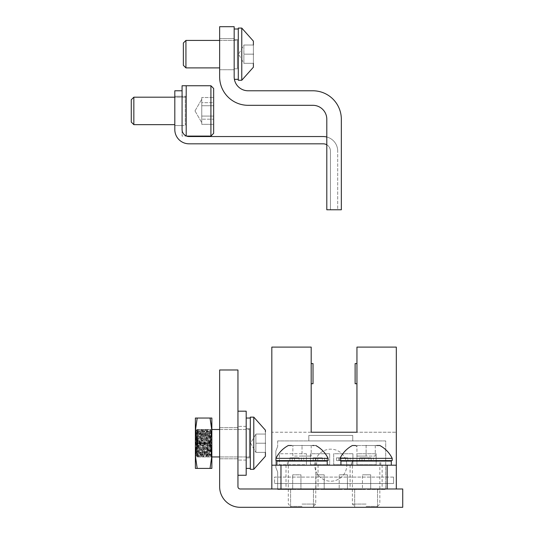<?xml version="1.0" encoding="UTF-8"?>
<svg xmlns="http://www.w3.org/2000/svg" width="534" height="534" viewBox="0 0 534 534"><rect width="100%" height="100%" fill="white"/><g stroke="black" fill="none" stroke-linecap="round" stroke-linejoin="round"><path stroke-width="0.4" stroke-dasharray="2.67 2" d="M366.11 488.99L382.13 488.99L366.11 488.99M366.11 507.3L354.669 507.3L366.11 507.3M302.03 488.99L318.05 488.99L302.03 488.99M302.03 507.3L290.589 507.3L302.03 507.3M237.95 443.22L237.95 411.18L237.95 443.22M219.641 443.22L219.641 458.779L219.641 443.22M240.24 507.3L402.729 507.3L402.729 488.99L240.24 488.99A2.29 2.29 0 0 1 237.95 486.701L237.95 369.989L219.641 369.989L219.641 486.701A20.599 20.599 0 0 0 240.24 507.3M302.03 465.187L276.852 465.187L302.03 465.187M366.11 465.187L340.932 465.187L366.11 465.187M320.066 460.615L315.487 460.615L320.066 460.615M320.066 457.865L315.487 457.865L320.066 457.865M343.315 460.615L347.894 460.615L343.315 460.615M343.315 457.865L347.894 457.865L343.315 457.865M296.811 460.615L292.231 460.615L296.811 460.615M296.811 457.865L292.231 457.865L296.811 457.865M366.564 460.615L371.143 460.615L366.564 460.615M366.564 457.865L371.143 457.865L366.564 457.865M396.321 488.99L271.819 488.99L396.321 488.99L396.321 347.1L356.952 347.1L356.952 432.233L396.321 432.233L271.819 432.233L271.819 488.99M271.819 347.1L271.819 432.233L311.182 432.233L311.182 347.1L271.819 347.1M393.571 477.089L274.569 477.089L274.569 483.497L274.569 477.089L393.571 477.089L393.571 483.497L393.571 477.089M274.569 483.497L393.571 483.497L274.569 483.497M322.349 457.865L313.198 457.865L313.198 460.615L313.198 457.865L317.777 457.865L317.777 460.615L313.198 460.615L326.928 460.615L326.928 457.865L326.928 460.615L322.349 460.615L322.349 457.865L317.777 457.865M345.605 457.865L336.447 457.865L336.447 460.615L336.447 457.865L341.026 457.865L341.026 460.615L336.447 460.615L350.184 460.615L350.184 457.865L350.184 460.615L345.605 460.615L345.605 457.865L341.026 457.865M299.1 457.865L289.949 457.865L289.949 460.615L289.949 457.865L294.521 457.865L294.521 460.615L289.949 460.615L303.679 460.615L303.679 457.865L303.679 460.615L299.1 460.615L299.1 457.865L294.521 457.865M368.854 457.865L359.702 457.865L359.702 460.615L359.702 457.865L364.281 457.865L364.281 460.615L359.702 460.615L373.433 460.615L373.433 457.865L373.433 460.615L368.854 460.615L368.854 457.865L364.281 457.865M271.819 465.187L396.321 465.187M356.952 383.719L356.952 363.581L356.952 383.719L355.123 383.719L355.123 363.581L356.952 363.581M311.182 363.581L311.182 383.719L311.182 363.581L313.017 363.581L313.017 383.719L311.182 383.719M317.777 460.615L322.349 460.615M341.026 460.615L345.605 460.615M294.521 460.615L299.1 460.615M364.281 460.615L368.854 460.615M250.306 443.22L250.306 418.049L250.306 443.22M237.95 411.18L246.187 411.18L246.187 475.26M391.282 461.069L340.932 461.069M327.202 461.069L276.852 461.069M352.747 440.93L308.806 440.93L352.747 440.93L352.747 435.437L308.806 435.437L308.806 440.93L308.806 435.437L352.747 435.437L352.747 440.93M385.702 440.93L277.68 440.93L385.702 440.93L385.702 489.451L277.68 489.451L277.68 472.056L275.851 467.477L277.68 472.056L277.68 489.451L292.692 489.451L292.692 474.799L292.692 489.451L300.929 489.451L300.929 474.799L292.692 474.799L300.929 474.799L300.929 489.451L315.941 489.451L315.941 474.799L315.941 489.451L324.185 489.451L324.185 474.799L315.941 474.799L324.185 474.799L324.185 489.451L339.197 489.451L339.197 474.799L339.197 489.451L347.434 489.451L347.434 474.799L339.197 474.799L347.434 474.799L347.434 489.451L362.446 489.451L362.446 474.799L362.446 489.451L370.689 489.451L370.689 474.799L362.446 474.799L370.689 474.799L370.689 489.451L385.702 489.451L385.702 440.93M277.68 440.93L277.68 446.424L277.68 440.93M275.851 467.477L275.851 451.003L277.68 446.424L275.851 451.003L275.851 467.477M376.176 453.746L356.952 453.746L356.952 464.734L376.176 464.734L376.176 453.746L376.176 464.734L356.952 464.734L356.952 453.746L376.176 453.746M329.678 453.746L310.454 453.746L310.454 464.734L329.678 464.734L329.678 453.746L329.678 464.734L310.454 464.734L310.454 453.746L329.678 453.746M306.423 453.746L279.416 453.746L279.416 464.734L306.423 464.734L306.423 453.746L306.423 464.734L279.416 464.734L279.416 453.746L306.423 453.746M352.927 453.746L333.703 453.746L333.703 464.734L352.927 464.734L352.927 453.746L352.927 464.734L333.703 464.734L333.703 453.746L352.927 453.746M314.753 465.187A16.02 16.02 0 0 1 330.773 449.167A16.02 16.02 0 0 1 346.793 465.187A16.02 16.02 0 0 0 330.773 449.167A16.02 16.02 0 0 0 314.753 465.187A16.02 16.02 0 0 0 330.773 481.207A16.02 16.02 0 0 0 346.793 465.187A16.02 16.02 0 0 1 330.773 481.207A16.02 16.02 0 0 1 314.753 465.187M302.03 506.386L290.623 506.386L302.03 506.386M302.03 504.063L315.761 504.063L302.03 504.063M302.03 460.615L315.761 460.615L302.03 460.615M328.116 460.615L275.938 460.615M275.938 458.346L328.116 458.346M311.182 446.925L311.182 445.51L311.182 446.925L312.597 445.51L291.457 445.51L311.182 445.51L302.03 445.51L302.03 456.083L292.872 456.083L292.872 445.51L292.872 446.925L292.872 445.51L302.03 445.51L302.03 456.083L311.182 456.083L292.872 456.083L292.872 445.51L291.457 445.51L292.872 446.925M314.252 445.51L315.761 445.51M311.182 445.51L311.182 456.083L311.182 445.51M366.11 506.386L377.518 506.386L366.11 506.386M366.11 504.063L352.38 504.063L366.11 504.063M366.11 460.615L352.38 460.615L366.11 460.615M392.196 460.615L340.018 460.615M340.018 458.346L392.196 458.346M376.677 445.51L366.11 445.51L376.677 445.51L375.262 446.925L375.262 445.51L376.677 445.51M356.952 446.925L355.537 445.51L375.262 445.51L355.537 445.51L356.952 445.51L356.952 446.925L356.952 445.51L375.262 445.51L375.262 446.925M356.952 456.083L356.952 445.51L356.952 456.083L366.11 456.083L356.952 456.083M366.11 445.51L366.11 456.083L375.262 456.083L366.11 456.083L366.11 445.51M375.262 445.51L375.262 456.083L375.262 445.51M249.391 456.95A0.914 0.914 0 0 1 250.306 457.865L250.306 428.575L250.306 457.865A0.914 0.914 0 0 0 249.391 456.95L249.391 429.49A0.914 0.914 0 0 0 250.306 428.575A0.914 0.914 0 0 1 249.391 429.49L249.391 456.95L249.391 429.49L249.391 456.95L219.641 456.95L249.391 456.95M195.384 430.631L195.384 418.049L197.2 418.049L195.384 418.049L197.2 418.049L195.384 430.631L197.2 443.22L210.042 443.22L211.858 455.809L210.042 468.391L211.858 468.391L197.2 468.391L210.042 468.391L211.858 455.809L210.042 443.22L197.2 443.22L195.384 455.809L197.2 468.391L195.384 468.391L195.384 430.631L197.2 418.049L195.384 430.631L197.2 443.22L195.384 455.809L195.384 468.391L197.2 468.391L195.384 455.809L197.2 468.391L195.384 468.391L195.384 455.809L197.2 443.22L195.384 430.631L195.384 455.809L195.384 418.049L195.384 456.69L196.145 443.22L195.384 429.75L196.285 432.867L196.292 443.22L196.285 453.573L195.384 456.95L195.384 453.366L196.292 453.426L196.285 442.92L195.384 440.283L195.384 429.49L195.384 430.137L196.138 429.49L196.866 430.137L198.474 443.22L196.866 456.303L196.138 456.95L195.384 456.303L195.384 430.137M219.641 429.49L249.391 429.49L197.707 429.49L195.384 431.812L197.707 429.49L197.707 456.95L197.707 429.49L197.707 443.22L197.707 429.49L211.858 429.49L211.858 444.281L210.997 444.181A11.875 0.975 -81.8 0 0 210.149 453.446A11.875 0.975 -81.8 0 0 210.283 454.915A11.875 0.975 -81.8 0 0 210.409 455.055A11.875 0.975 -81.8 0 0 210.997 453.947L211.858 455.609L211.858 429.49L210.997 437.099L210.997 444.181M250.306 469.313L250.306 417.127L250.306 469.313L250.306 417.127L253.783 417.127L253.783 469.313M255.893 452.371L255.893 434.069L255.893 452.371L265.411 452.371L265.411 443.22L265.411 452.371L255.893 452.371L255.893 434.069L255.893 452.371L255.893 434.069L255.893 452.371L265.411 452.371L265.411 443.22L265.411 452.371L255.893 452.371L255.893 434.069L255.893 452.371L250.606 443.22L255.893 434.069L265.411 434.069L265.411 443.22L265.411 434.069L255.893 434.069L250.606 443.22L255.893 452.371M197.2 443.22L210.042 443.22L211.858 430.631L210.042 443.22L211.858 430.631L211.858 456.95L197.707 456.95L195.384 454.628L197.707 456.95L197.707 443.22L197.707 456.95L211.858 456.95L211.858 455.609L211.023 456.79L210.87 455.115L211.858 444.281L211.858 456.95L211.17 456.95M265.411 454.674L265.411 456.263M265.411 431.766L265.411 443.22L255.893 443.22L265.411 443.22L265.411 452.371L265.411 443.22C265.411 460.048 265.411 460.048 265.411 443.22C265.411 426.392 265.411 426.392 265.411 443.22C265.411 426.392 265.411 426.392 265.411 443.22L265.411 434.069L265.411 443.22L255.893 443.22L265.411 443.22M265.411 434.069L255.893 434.069L265.411 434.069M196.292 453.426L196.285 453.279A11.875 0.975 -81.8 0 0 199.195 432.994A11.875 0.975 -81.8 0 0 199.062 431.525L198.321 429.65L198.474 431.325L195.384 453.366L195.384 429.75C196.659 431.572 197.36 436.064 197.487 443.22C197.36 450.382 196.659 454.868 195.384 456.69L195.384 440.283L198.174 429.49L196.886 429.656L195.384 434.169C195.858 430.291 196.112 429.81 196.145 432.74L195.951 430.858L196.886 429.656M210.042 418.049L211.858 430.631L211.858 455.809L211.858 418.049L210.042 418.049L211.858 418.049L211.858 430.631L210.042 418.049L197.2 418.049M196.145 432.74L195.384 447.639L197.487 431.325L197.126 429.49M199.062 431.525A11.875 0.975 -81.8 0 0 198.942 431.385A11.875 0.975 -81.8 0 0 196.285 442.92M210.997 448.974A11.875 0.975 98.2 0 1 209.435 454.788L207.886 456.784L211.858 436.805L210.997 453.947M196.419 453.446A11.875 0.975 -81.8 0 0 196.552 454.915A11.875 0.975 -81.8 0 0 196.672 455.055A11.875 0.975 -81.8 0 0 198.868 446.444A11.875 0.975 -81.8 0 0 200.323 433.161A11.875 0.975 -81.8 0 0 200.07 431.552A11.875 0.975 -81.8 0 0 199.91 431.652A11.875 0.975 -81.8 0 0 197.74 440.977A11.875 0.975 -81.8 0 0 196.419 453.446M209.435 454.788A11.875 0.975 98.2 0 1 209.275 454.888A11.875 0.975 98.2 0 1 209.021 453.279A11.875 0.975 98.2 0 1 210.997 437.099M197.139 455.115L197.44 456.95L200.11 446.811L202.066 431.325L201.698 429.49L197.139 455.115M198.127 455.115L198.728 456.777L203.047 431.325L202.746 429.49L200.076 439.629L198.127 455.115M211.217 431.325L209.268 446.825L206.598 456.95L206.298 455.115L210.616 429.656L211.217 431.325M207.886 456.784L207.279 455.115C207.225 448.967 210.883 429.303 211.858 429.496L211.858 468.391L211.858 455.809L210.042 443.22M199.87 453.279A11.875 0.975 -81.8 0 0 200.123 454.888A11.875 0.975 -81.8 0 0 200.277 454.788A11.875 0.975 -81.8 0 0 202.453 445.463A11.875 0.975 -81.8 0 0 203.774 432.994A11.875 0.975 -81.8 0 0 203.634 431.525A11.875 0.975 -81.8 0 0 203.514 431.385A11.875 0.975 -81.8 0 0 201.318 439.996A11.875 0.975 -81.8 0 0 199.87 453.279M209.475 433.161A11.875 0.975 98.2 0 1 208.026 446.444A11.875 0.975 98.2 0 1 205.83 455.055A11.875 0.975 98.2 0 1 205.71 454.915A11.875 0.975 98.2 0 1 205.577 453.446A11.875 0.975 98.2 0 1 206.892 440.977A11.875 0.975 98.2 0 1 209.068 431.652A11.875 0.975 98.2 0 1 209.221 431.552A11.875 0.975 98.2 0 1 209.475 433.161M200.998 453.446A11.875 0.975 -81.8 0 0 201.131 454.915A11.875 0.975 -81.8 0 0 201.251 455.055A11.875 0.975 -81.8 0 0 203.447 446.444A11.875 0.975 -81.8 0 0 204.902 433.161A11.875 0.975 -81.8 0 0 204.642 431.552A11.875 0.975 -81.8 0 0 204.489 431.652A11.875 0.975 -81.8 0 0 202.313 440.977A11.875 0.975 -81.8 0 0 200.998 453.446M208.347 432.994A11.875 0.975 98.2 0 1 207.032 445.463A11.875 0.975 98.2 0 1 204.856 454.788A11.875 0.975 98.2 0 1 204.702 454.888A11.875 0.975 98.2 0 1 204.442 453.279A11.875 0.975 98.2 0 1 205.897 439.996A11.875 0.975 98.2 0 1 208.093 431.385A11.875 0.975 98.2 0 1 208.213 431.525A11.875 0.975 98.2 0 1 208.347 432.994M201.718 455.115L202.019 456.95L204.689 446.811L206.638 431.325L206.278 429.49L201.718 455.115M207.626 431.325L203.067 456.95L202.706 455.115L204.656 439.615L207.326 429.49L207.626 431.325M196.285 432.867A11.875 1.949 -90 0 1 197.24 431.345A11.875 1.949 -90 0 1 197.807 431.852A11.875 1.949 -90 0 1 198.374 431.345A11.875 1.949 -90 0 1 200.323 443.22A11.875 1.949 -90 0 1 198.374 455.095A11.875 1.949 -90 0 1 197.807 454.588A11.875 1.949 -90 0 1 196.419 443.22A11.875 1.949 -90 0 1 197.807 431.852A11.875 1.949 -90 0 1 199.195 443.22A11.875 1.949 -90 0 1 197.807 454.588A11.875 1.949 -90 0 1 197.24 455.095A11.875 1.949 -90 0 1 196.285 453.573M211.858 429.49L210.87 443.22L211.858 454.541L211.858 431.899L210.997 433.448L210.99 431.345L211.858 429.49L210.857 429.49M210.977 431.345L210.99 431.345A11.875 1.949 90 0 0 210.977 431.345A11.875 1.949 90 0 0 209.021 443.22A11.875 1.949 90 0 0 210.977 455.095A11.875 1.949 90 0 0 210.997 455.095L210.997 452.992A11.875 1.949 -90 0 1 210.149 443.22A11.875 1.949 -90 0 1 210.997 433.448M211.858 454.541L210.997 452.992M197.139 443.22L198.748 430.13L199.476 429.49L202.066 443.22L199.476 456.95L198.748 456.31L197.139 443.22M198.127 443.22L200.717 429.49L201.445 430.13L203.047 443.22L201.445 456.31L200.717 456.95L198.127 443.22M211.217 443.22L208.634 429.49L207.9 430.13L206.298 443.22L207.9 456.31L208.634 456.95L211.217 443.22M210.596 430.13L210.997 431.345C211.344 430.831 211.631 432.353 211.858 435.911L210.596 430.13L209.869 429.49L207.279 443.22L209.869 456.95L210.596 456.31L211.858 450.529C211.631 454.094 211.344 455.615 210.997 455.095L211.858 456.95M199.87 443.22A11.875 1.949 -90 0 1 201.819 431.345A11.875 1.949 -90 0 1 202.386 431.852A11.875 1.949 -90 0 1 203.774 443.22A11.875 1.949 -90 0 1 202.386 454.588A11.875 1.949 -90 0 1 201.819 455.095A11.875 1.949 -90 0 1 199.87 443.22M209.475 443.22A11.875 1.949 90 0 0 207.526 431.345A11.875 1.949 90 0 0 206.965 431.852A11.875 1.949 90 0 0 205.577 443.22A11.875 1.949 90 0 0 206.965 454.588A11.875 1.949 90 0 0 207.526 455.095A11.875 1.949 90 0 0 209.475 443.22M200.998 443.22A11.875 1.949 -90 0 1 202.386 431.852A11.875 1.949 -90 0 1 202.947 431.345A11.875 1.949 -90 0 1 204.902 443.22A11.875 1.949 -90 0 1 202.947 455.095A11.875 1.949 -90 0 1 202.386 454.588A11.875 1.949 -90 0 1 200.998 443.22M208.347 443.22A11.875 1.949 90 0 0 206.958 431.852A11.875 1.949 90 0 0 206.398 431.345A11.875 1.949 90 0 0 204.442 443.22A11.875 1.949 90 0 0 206.398 455.095A11.875 1.949 90 0 0 206.958 454.588A11.875 1.949 90 0 0 208.347 443.22M201.718 443.22L203.321 430.13L204.055 429.49L206.638 443.22L204.055 456.95L203.321 456.31L201.718 443.22M207.626 443.22L206.024 430.13L205.29 429.49L202.706 443.22L205.29 456.95L206.024 456.31L207.626 443.22M210.042 468.391L211.858 455.809L211.858 468.391L197.2 468.391M211.858 430.631L211.858 418.049M210.596 456.31L210.977 455.095M174.812 110.918L174.812 125.563L174.812 110.918M326.801 144.794A7.269 7.269 0 0 1 330.439 151.082A7.269 7.269 0 0 0 323.17 143.82L189.056 143.82A14.244 14.244 0 0 1 174.812 129.575L174.812 90.78L182.081 90.78L182.081 125.563L182.081 85.747L182.081 136.097L182.081 85.747L186.199 85.747L186.199 136.097L186.199 85.747L210.917 85.747L210.917 136.097L210.917 85.747L210.917 136.097L213.66 133.346L213.66 88.49M326.801 137.011A14.531 14.531 0 0 1 337.702 151.082A14.531 14.531 0 0 0 323.17 136.55L189.056 136.55A6.975 6.975 0 0 1 182.081 129.575L182.081 90.78M330.439 209.789L330.439 151.082L330.439 209.789L337.702 209.789L337.702 151.082L337.702 209.789L330.439 209.789M201.759 101.627L201.759 99.204L201.759 102.675L213.66 102.675L213.66 124.335L213.66 105.752L213.66 119.169L201.759 119.169L213.66 119.169L213.66 124.335L201.759 124.335L201.759 101.627L201.759 105.752L213.66 105.752L213.66 97.508L213.66 124.335L201.759 124.335L201.759 99.204L201.759 109.377L201.759 102.675L213.66 102.675L213.66 97.508L213.66 105.752L201.759 105.752L201.759 121.752L201.759 97.508L201.759 124.335L201.759 116.085L213.66 116.085L201.759 116.085L201.759 109.377L201.759 120.21L201.759 97.508L213.66 97.508L201.759 97.508L201.759 101.627M186.199 124.455L186.199 96.274L186.199 124.455M182.081 129.575L182.081 136.097L186.199 136.097L186.199 85.747L186.199 136.097L186.573 136.097M133.84 97.188L131.271 99.758L131.271 122.086L131.271 99.758L131.271 122.086L133.84 124.649L133.84 97.188L133.84 124.649L133.84 97.188L185.285 97.188L185.285 124.649L185.285 97.188L185.285 124.649L185.285 97.188L186.199 96.274L182.081 96.274L182.081 110.918L182.081 96.274L174.812 96.274L186.199 96.274L185.285 97.188L174.812 97.188M210.917 136.097L182.081 136.097L182.081 110.918M234.172 54.161L234.172 26.7L219.641 26.7L219.641 76.829A28.482 28.482 0 0 0 248.123 105.311L312.851 105.311A13.951 13.951 0 0 1 326.801 119.262L326.801 209.789L341.333 209.789L341.333 119.262A28.482 28.482 0 0 0 312.851 90.78L248.123 90.78A13.951 13.951 0 0 1 234.172 76.829M219.641 54.161L219.641 69.727L219.641 54.161M185.932 40.43L183.362 43L183.362 65.328L183.362 54.161L183.362 65.328L185.932 67.891L185.932 40.43L185.932 67.891L185.932 40.43L237.376 40.43A0.914 0.914 0 0 0 238.291 39.516L238.291 79.339L238.291 39.516A0.914 0.914 0 0 1 237.376 40.43L237.376 67.891A0.914 0.914 0 0 1 238.291 68.813A0.914 0.914 0 0 0 237.376 67.891L237.376 40.43L237.376 67.891L237.376 40.43L219.641 40.43M219.641 67.891L185.932 67.891M243.878 49.589L243.878 45.01L253.396 45.01L253.396 63.319L253.396 45.01L243.878 45.01L243.878 58.74L243.878 45.01L253.396 45.01L253.396 63.319L243.878 63.319L243.878 45.01L243.878 63.319L243.878 58.74L243.878 63.319L238.591 54.161L243.878 45.01L243.878 49.589M238.291 80.254L238.291 28.075L238.291 80.254L241.768 80.254L241.768 28.075L241.768 80.254L241.768 28.075L238.291 28.075L238.291 80.254M253.396 42.707L253.396 54.161L243.878 54.161L253.396 54.161L253.396 45.01L243.878 45.01L238.591 54.161L243.878 63.319L253.396 63.319L253.396 54.161C253.396 37.333 253.396 37.333 253.396 54.161C253.396 70.995 253.396 70.995 253.396 54.161C253.396 70.995 253.396 70.995 253.396 54.161L253.396 45.01M253.396 54.161L243.878 54.161L253.396 54.161L253.396 63.319L243.878 63.319L253.396 63.319M238.291 54.161L238.291 79.339L238.291 54.161M354.669 507.3L354.669 488.99L354.669 507.3M290.589 507.3L290.589 488.99L290.589 507.3M219.641 458.779L237.95 458.779L219.641 458.779M377.551 507.3L377.551 488.99L377.551 507.3M313.471 507.3L313.471 488.99L313.471 507.3M219.641 427.661L237.95 427.661L219.641 427.661M318.05 465.187L318.05 488.99M382.13 465.187L382.13 488.99M324.639 457.865L324.639 460.615M347.894 457.865L347.894 460.615M301.39 457.865L301.39 460.615M371.143 457.865L371.143 460.615M286.01 465.187L286.01 488.99M350.09 465.187L350.09 488.99M315.487 457.865L315.487 460.615M338.736 457.865L338.736 460.615M292.231 457.865L292.231 460.615M361.992 457.865L361.992 460.615M246.187 457.865L250.306 457.865L246.187 457.865M246.187 428.575L250.306 428.575L246.187 428.575M246.187 418.049L250.306 418.049M380.755 465.187L380.755 461.069M351.465 465.187L351.465 461.069M316.675 465.187L316.675 461.069M287.385 465.187L287.385 461.069M246.187 460.061L237.95 460.061L246.187 460.061M246.187 426.379L237.95 426.379L246.187 426.379M313.438 506.386L315.761 504.063L315.761 461.069M288.3 461.069L288.3 504.063L290.623 506.386M377.518 506.386L379.841 504.063L379.841 461.069M352.38 461.069L352.38 504.063L354.703 506.386M196.031 430.871L195.384 429.49L196.138 429.49M196.138 456.95L195.384 456.95L196.292 454.995L196.672 455.055M196.552 454.915L197.293 456.797M198.488 456.95L197.44 456.95M207.646 456.95L206.598 456.95M200.277 454.788L198.728 456.777M205.71 454.915L206.451 456.797M200.123 454.888L201.251 455.055M204.702 454.888L205.83 455.055M201.131 454.915L201.872 456.797M204.856 454.788L203.307 456.784M203.067 456.95L202.019 456.95M198.942 431.385L200.07 431.552M209.275 454.888L210.409 455.055M210.283 454.915L211.023 456.797M199.91 431.652L201.458 429.663M202.746 429.49L201.698 429.49M203.634 431.525L202.9 429.643M209.068 431.652L210.616 429.656M203.514 431.385L204.642 431.552M208.093 431.385L209.221 431.552M204.489 431.652L206.037 429.663M208.213 431.525L207.472 429.643M207.326 429.49L206.278 429.49M198.748 456.31L197.807 454.588L196.866 456.303M197.24 431.345L198.374 431.345M196.866 430.137L197.807 431.852L198.748 430.13M200.717 429.49L199.476 429.49M209.869 429.49L208.634 429.49M203.321 430.13L202.386 431.852L201.445 430.13M206.024 430.13L206.958 431.852L207.9 430.13M201.819 431.345L202.947 431.345M206.398 431.345L207.526 431.345M205.29 429.49L204.055 429.49M197.24 455.095L198.374 455.095M200.717 456.95L199.476 456.95M209.869 456.95L208.634 456.95M203.321 456.31L202.386 454.588L201.445 456.31M206.024 456.31L206.958 454.588L207.9 456.31M201.819 455.095L202.947 455.095M206.398 455.095L207.526 455.095M205.29 456.95L204.055 456.95M182.081 125.563L174.812 125.563L186.199 125.563L185.285 124.649L186.199 125.563L182.081 125.563M194.997 110.918L201.759 99.204L194.997 110.918L201.759 122.64L194.997 110.918M174.812 124.649L133.84 124.649M219.641 69.727L234.172 69.727L219.641 69.727M219.641 38.602L234.172 38.602L219.641 38.602M234.172 68.813L238.291 68.813L234.172 68.813M234.172 28.99L238.291 28.99M234.172 39.516L238.291 39.516L234.172 39.516"/><path stroke-width="0.8" d="M402.729 507.3L240.24 507.3A20.599 20.599 0 0 1 219.641 486.701L219.641 369.989L237.95 369.989L237.95 486.701A2.29 2.29 0 0 0 240.24 488.99L402.729 488.99L402.729 507.3M271.819 488.99L271.819 347.1L311.182 347.1L311.182 432.233L356.952 432.233L356.952 347.1L396.321 347.1L396.321 488.99M387.163 488.99L387.163 465.187L280.977 465.187L280.977 488.99M387.163 465.187L396.321 465.187M271.819 465.187L280.977 465.187M356.952 383.719L355.123 383.719L355.123 363.581L356.952 363.581M311.182 363.581L313.017 363.581L313.017 383.719L311.182 383.719M340.932 465.187L340.932 461.069L391.282 461.069L391.282 465.187M276.852 465.187L276.852 461.069L327.202 461.069L327.202 465.187M246.187 475.26L237.95 475.26L246.187 475.26L246.187 411.18L237.95 411.18M275.938 460.615L275.938 458.346L328.116 458.346L328.116 460.615L275.938 460.615M312.597 445.51L314.252 445.51M302.03 445.51C319.746 445.51 319.746 445.51 302.03 445.51C284.315 445.51 284.315 445.51 302.03 445.51M275.938 458.346C278.701 452.785 282.82 448.507 288.3 445.51L291.457 445.51M340.018 460.615L340.018 458.346L392.196 458.346L392.196 460.615L340.018 460.615M376.677 445.51L379.841 445.51C385.314 448.507 389.433 452.785 392.196 458.346M366.11 445.51C383.826 445.51 383.826 445.51 366.11 445.51C348.395 445.51 348.395 445.51 366.11 445.51M340.018 458.346C342.781 452.785 346.9 448.507 352.38 445.51L355.537 445.51M250.306 469.313L253.783 469.313L250.306 469.313L250.306 417.127L253.783 417.127L265.411 430.177L265.411 431.766M211.858 429.49L219.641 429.49M211.858 456.95L219.641 456.95L211.858 456.95L211.858 454.541M265.411 454.674L265.411 452.371L265.411 456.263L253.783 469.313L253.783 417.127L265.411 430.177M265.411 443.22C265.411 460.048 265.411 460.048 265.411 443.22C265.411 426.392 265.411 426.392 265.411 443.22M197.2 418.049L195.384 418.049L195.384 455.809L197.2 443.22L195.384 430.631L197.2 418.049L211.858 418.049L210.042 418.049L211.804 428.508M195.384 455.809L195.384 468.391L197.2 468.391L195.384 455.809M195.384 430.137L195.384 430.631M197.2 443.22L210.042 443.22L211.858 455.809L210.042 468.391L197.2 468.391M210.042 418.049L211.858 430.631L210.042 443.22M210.042 468.391L211.858 468.391L211.858 418.049M213.66 88.49L210.917 85.747L210.917 136.097L213.66 133.346L213.66 88.49L210.917 85.747L186.199 85.747L186.199 135.943L186.199 85.747L182.081 85.747L182.081 129.575A6.975 6.975 0 0 0 189.056 136.55L323.17 136.55A14.531 14.531 0 0 1 326.801 137.011M182.081 90.78L174.812 90.78L174.812 129.575A14.244 14.244 0 0 0 189.056 143.82L323.17 143.82A7.269 7.269 0 0 1 326.801 144.794M133.84 124.649L131.271 122.086L131.271 99.758L133.84 97.188L133.84 124.649L174.812 124.649M182.081 110.918L182.081 129.575M326.801 209.789L326.801 119.262A13.951 13.951 0 0 0 312.851 105.311L248.123 105.311A28.482 28.482 0 0 1 219.641 76.829L219.641 26.7L234.172 26.7L234.172 76.829A13.951 13.951 0 0 0 248.123 90.78L312.851 90.78A28.482 28.482 0 0 1 341.333 119.262L341.333 209.789L326.801 209.789M185.932 67.891L183.362 65.328L183.362 43L185.932 40.43L185.932 67.891L219.641 67.891M185.932 40.43L219.641 40.43M253.396 45.01L253.396 41.118L241.768 28.075L238.291 28.075L238.291 80.254L241.768 80.254L241.768 28.075L253.396 41.118L253.396 42.707M253.396 54.161C253.396 37.333 253.396 37.333 253.396 54.161C253.396 70.995 253.396 70.995 253.396 54.161M253.396 63.319L253.396 67.211L241.768 80.254L253.396 67.211M234.172 54.161L234.172 76.829M246.187 418.049L250.306 418.049M246.187 468.391L250.306 468.391L246.187 468.391M315.761 460.615L315.761 461.069M288.3 460.615L288.3 461.069M315.761 445.51C321.234 448.507 325.353 452.785 328.116 458.346M379.841 460.615L379.841 461.069M352.38 460.615L352.38 461.069M253.783 469.313L265.411 456.263M186.573 136.097L210.917 136.097M133.84 97.188L174.812 97.188M234.399 79.339L238.291 79.339L234.399 79.339M234.172 28.99L238.291 28.99"/></g></svg>
